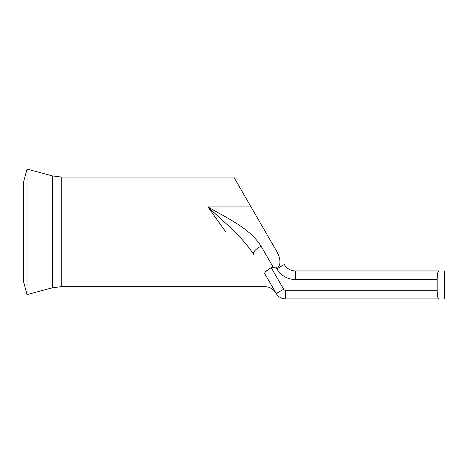 <?xml version="1.0" encoding="UTF-8"?>
<svg xmlns="http://www.w3.org/2000/svg" width="468" height="468" viewBox="0 0 468 468"><rect width="100%" height="100%" fill="white"/><g stroke="black" fill="none" stroke-linecap="round" stroke-linejoin="round"><path stroke-width="0.7" d="M27.015 169.1L27.015 294.6L23.4 281.11L23.4 182.596L27.015 169.1L52.317 175.88L52.317 287.82L61.214 286.65L61.214 177.05L233.795 177.05M225.728 231.853L207.968 206.95C227.027 218.246 249.28 227.647 261.074 246.186A8.594 3.475 150 0 0 253.627 254.387C241.535 235.691 223.259 221.557 207.968 206.95L251.053 206.95L233.795 177.05L276.067 250.269C281.321 258.605 281.215 267.871 275.868 267.117L271.188 267.614L265.514 271.762M295.454 279.56L295.454 270.96A12.893 12.893 0 0 1 284.292 264.514A12.893 12.893 0 0 0 295.454 270.96L438.709 270.96C437.814 271.44 437.299 274.301 437.182 279.56L295.454 279.56A21.487 21.487 0 0 1 276.845 268.813L275.868 267.117M437.182 290.3C437.299 295.548 437.808 298.414 438.709 298.9L285.533 298.9A10.746 10.746 0 0 1 276.225 293.53L264.654 273.482C264.578 272.259 266.76 270.305 271.188 267.614L283.672 289.23A2.147 2.147 0 0 0 285.533 290.3L437.182 290.3L437.182 279.56M438.709 298.9L438.147 298.251M283.672 289.23L276.225 293.53A10.746 10.746 0 0 0 285.533 298.9L285.533 290.3M261.074 246.186L273.16 267.117M284.292 264.514L276.845 268.813M275.98 293.097C273.4 288.961 269.679 286.814 264.812 286.65L61.214 286.65M444.6 298.9L444.6 270.96M52.317 287.82L27.015 294.6M52.317 175.88L61.214 177.05"/></g></svg>
